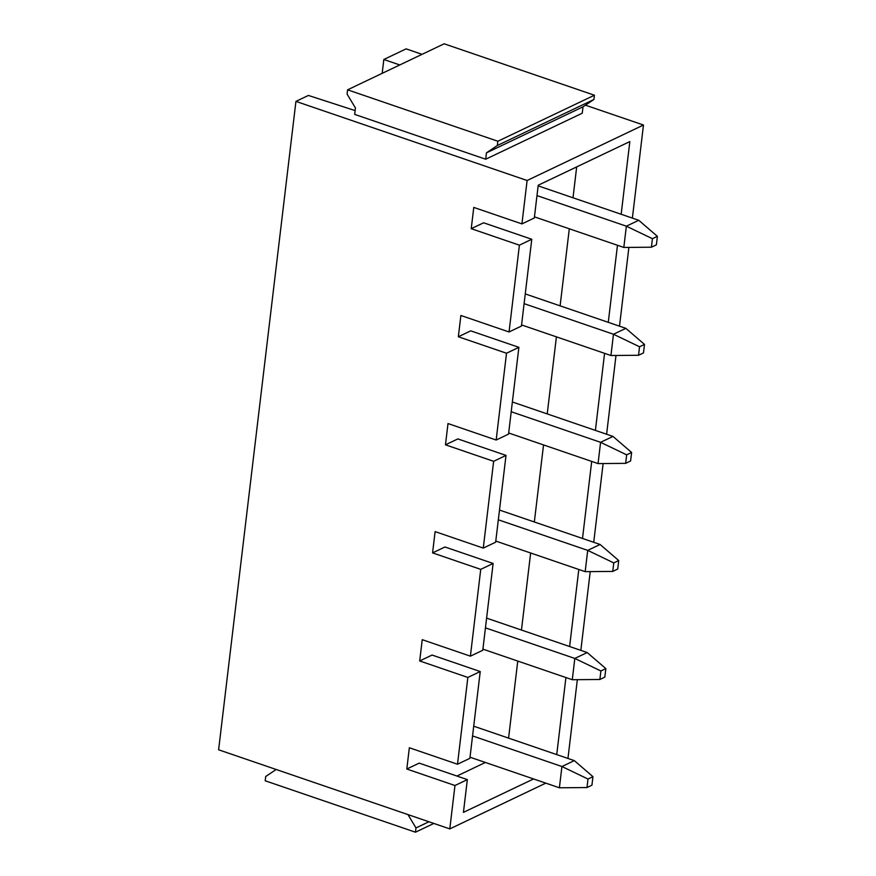 <?xml version="1.0" encoding="UTF-8"?>
<svg xmlns="http://www.w3.org/2000/svg" width="876" height="876" viewBox="0 0 876 876"><rect width="100%" height="100%" fill="white"/><g stroke="black" fill="none" stroke-linecap="round" stroke-linejoin="round"><path stroke-width="1.31" d="M422.068 54.323L406.114 48.87L383.83 59.491L382.177 73.343M583.011 106.817L582.255 113.201L485.687 159.224L354.681 114.395L355.448 108.011L347.082 94.082L347.586 89.823L497.853 141.244L497.349 145.504L486.454 152.84L583.011 106.817L593.917 99.481L594.421 95.221L497.853 141.244M545.803 783.144L449.793 828.904L218.617 749.79L295.935 101.386L308.396 95.44L355.141 110.595M295.935 101.386L527.111 180.5L643.477 125.027L585.453 105.175M383.83 59.491L399.785 64.944M347.586 89.823L444.154 43.8L594.421 95.221M485.687 159.224L486.454 152.84M449.793 828.904L454.972 785.509L406.803 769.018L409.344 747.754L457.502 764.233L467.85 677.433L419.692 660.953L422.232 639.677L470.39 656.168L480.738 569.367L432.58 552.887L435.109 531.612L483.278 548.091L493.626 461.302L445.468 444.822L447.997 423.546L496.166 440.026L506.514 353.236L458.345 336.756L460.885 315.48L509.055 331.96L519.402 245.171L471.233 228.68L483.618 222.789L531.776 239.268L521.428 326.058L509.055 331.96M621.161 214.259L629.833 141.573L538.225 185.23L534.316 217.993L521.932 223.895L473.774 207.415L471.233 228.68M521.932 223.895L527.111 180.5M567.955 758.441L577.339 679.677M580.843 650.375L590.227 571.612M593.72 542.299L603.115 463.546M606.608 434.233L616.003 355.47M619.496 326.168L628.891 247.404M632.384 218.102L643.477 125.027M617.471 245.28L608.273 322.324M604.582 353.346L595.395 430.401M591.694 461.411L582.507 538.466M578.806 569.477L569.619 646.532M565.918 677.542L556.731 754.597M533.561 778.95L463.437 812.37L467.346 779.607L454.972 785.509M276.159 769.478L265.702 776.519L265.198 780.779L415.465 832.2L415.969 827.94L407.953 814.581M593.917 99.481L497.349 145.504M457.502 764.233L469.886 758.331L480.234 671.542L467.85 677.433M480.234 671.542L432.076 655.051L419.692 660.953M467.346 779.607L419.188 763.127L406.803 769.018M485.392 762.459L456.922 776.037M576.682 166.9L573.003 197.779M569.301 228.789L560.114 305.844M556.413 336.855L547.226 413.91M543.536 444.931L534.338 521.986M530.648 552.997L521.461 630.052M517.76 661.062L508.573 738.118M496.166 440.026L508.54 434.124L518.888 347.334L470.73 330.854L458.345 336.756M483.278 548.091L495.652 542.2L506.01 455.4L457.841 438.92L445.468 444.822M470.39 656.168L482.775 650.266L493.122 563.465L444.953 546.985L432.58 552.887M493.122 563.465L480.738 569.367M506.01 455.4L493.626 461.302M518.888 347.334L506.514 353.236M519.402 245.171L531.776 239.268M433.839 823.44L415.465 832.2M428.944 821.765L415.969 827.94M592.953 776.683L591.935 785.192L586.986 787.546L588.004 779.038L592.953 776.683L574.317 760.62L473.719 726.193M586.986 787.546L559.392 787.787L561.932 766.522L588.004 779.038M472.558 735.928L561.932 766.522L574.317 760.62M559.392 787.787L470.018 757.203M605.842 668.607L604.823 677.126L599.874 679.48L600.892 670.972L605.842 668.607L587.194 652.543L486.607 618.127M599.874 679.48L572.28 679.721L574.82 658.445L600.892 670.972M485.446 627.862L574.82 658.445L587.194 652.543M572.28 679.721L482.906 649.138M618.73 560.541L617.711 569.05L612.762 571.415L613.769 562.907L618.73 560.541L600.082 544.478L499.484 510.051M612.762 571.415L585.168 571.656L587.708 550.38L613.769 562.907M498.324 519.796L587.708 550.38L600.082 544.478M585.168 571.656L495.794 541.072M631.618 452.476L630.6 460.984L625.65 463.349L626.658 454.841L631.618 452.476L612.97 436.412L512.372 401.985M625.65 463.349L598.056 463.59L600.586 442.314L626.658 454.841M511.212 411.731L600.586 442.314L612.97 436.412M598.056 463.59L508.682 432.996M644.495 344.41L643.488 352.918L638.527 355.273L639.546 346.765L644.495 344.41L625.858 328.347L525.261 293.92M638.527 355.273L610.944 355.514L613.474 334.249L639.546 346.765M524.1 303.654L613.474 334.249L625.858 328.347M610.944 355.514L521.559 324.93M657.383 236.345L656.376 244.853L651.415 247.207L652.434 238.699L657.383 236.345L638.746 220.281L538.149 185.854M651.415 247.207L623.822 247.448L626.362 226.183L652.434 238.699M536.988 195.589L626.362 226.183L638.746 220.281M623.822 247.448L534.448 216.865"/></g></svg>
